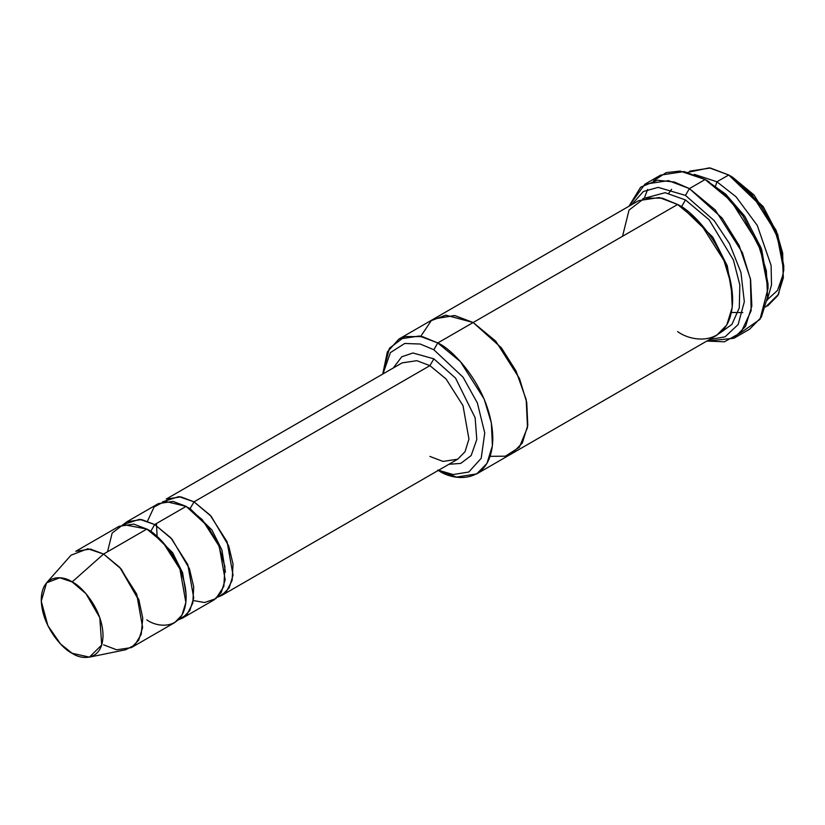 <?xml version="1.0" encoding="UTF-8"?>
<svg xmlns="http://www.w3.org/2000/svg" width="825" height="825" viewBox="0 0 825 825"><rect width="100%" height="100%" fill="white"/><g stroke="black" fill="none" stroke-linecap="round" stroke-linejoin="round"><path stroke-width="1.24" d="M402.115 362.887L166.217 499.084L180.912 496.867L194.019 501.837L210.158 515.161L227.123 541.86L233.042 575.252L229.133 587.916L221.822 595.392L217.604 597.176L226.339 591.742L232.124 580.408L233.032 564.104L228.711 545.903L211.241 516.378L194.019 501.837L429.907 365.64L446.057 378.964L463.011 405.663L468.94 439.065L465.032 451.729L457.71 459.195L465.032 451.729L468.94 439.065L463.011 405.663L446.057 378.964L429.907 365.64L416.811 360.68L402.115 362.887L416.811 360.68L429.907 365.64L433.847 358.834L412.923 352.987L401.754 356.771L393.298 367.981L401.754 356.771L412.923 352.987L433.847 358.834L455.534 378.087L475.128 417.739L476.788 439.488L471.157 455.565L460.711 463.413L448.903 464.279L460.711 463.413L471.157 455.565L476.788 439.488L475.128 417.739L455.534 378.087L433.847 358.834L429.907 365.64L194.019 501.837L190.09 508.643L211.932 529.97L221.925 550.058L225.421 572.117L221.925 550.058L211.932 529.97L190.09 508.643L194.019 501.837L178.891 496.598L162.566 501.837M768.023 288.472L768.023 283.934L761.093 247.882L744.439 215.83L725.567 194.04L705.127 179.52L722.741 192.586L742.861 215.83L760.629 250.016L768.023 288.472L759.99 319.358L741.036 332.527M685.462 195.401L714.172 220.595L729.465 243.571L740.933 272.394L744.325 301.723L738.148 324.524L725.041 336.837L709.417 339.56L725.041 336.837L738.148 324.524L744.325 301.723L740.933 272.394L729.465 243.571L714.172 220.595L685.462 195.401L658.175 187.378L643.407 191.483L631.568 204.734L643.407 191.483L658.175 187.378L685.462 195.401L689.401 188.595L685.462 195.401M706.778 341.076L724.402 341.798L740.963 332.599L751.163 310.654L750.41 278.778L739.087 245.365L722.123 218.089L689.401 188.595L715.223 209.911L742.366 252.625L750.626 279.943L751.843 306.065L745.583 326.329L733.879 338.271L706.778 341.076M433.847 349.759L463.062 377.221L477.366 402.961L484.749 432.96L481.212 458.277L468.765 472.024L453.1 474.55L438.56 470.26L453.1 474.55L468.765 472.024L481.212 458.277L484.749 432.96L477.366 402.961L463.062 377.221L433.847 349.759L420.255 344.035L404.693 343.468L390.4 352.615L382.955 373.952L390.4 352.615L404.693 343.468L420.255 344.035L433.847 349.759L437.776 342.952L433.847 349.759M437.776 470.054C453.874 481.903 492.061 484.883 492.814 438.281C492.061 390.802 453.874 349.687 437.776 342.952L460.371 361.597L484.12 398.97L491.349 422.874L492.412 445.727L486.936 463.454L476.695 473.911L456.472 477.077L438.343 470.384M783.75 270.311L783.75 265.774L777.738 234.527L763.311 206.755L732.641 177.251L728.712 174.983L761.733 206.755L777.274 236.662L783.75 270.311L778.583 294.216L765.621 306.983M716.915 181.789L736.013 196.763L757.268 225.411L771.097 265.444L771.519 284.873L767.085 300.444L771.519 284.873L771.097 265.444L757.268 225.411L736.013 196.763L716.915 181.789L715.584 185.976L716.915 181.789L694.289 174.343L716.915 181.789L728.712 174.983L716.915 181.789M767.632 305.941L777.872 295.484L783.348 277.757L782.286 254.904L775.057 231L751.307 193.627L728.712 174.983L710.366 168.022L689.793 171.126M131.392 647.594L174.642 622.627L181.954 615.161L185.862 602.498L179.943 569.095L162.979 542.396L146.84 529.072L103.589 554.049L119.728 567.363L136.692 594.062L142.622 627.464L138.713 640.128L131.392 647.594L116.696 649.811L103.589 644.841M72.136 581.934L85.986 593.711L99.804 617.719L101.702 645.006L89.44 657.133L72.136 653.266C81.17 659.917 102.609 661.588 103.022 635.436C102.609 608.788 81.17 585.719 72.136 581.934C63.102 575.283 41.673 573.612 41.25 599.765C41.673 626.412 63.102 649.481 72.136 653.266L60.524 643.943L47.881 625.68L41.271 601.219L46.551 582.842L59.73 577.778L72.136 581.934L103.589 554.049L72.136 581.934M89.44 657.133L125.617 649.76L134.784 645.088L141.219 634.332L142.756 618.142L138.806 599.589L121.213 569.033L103.589 554.049L87.79 548.749L71.022 555.204L46.551 582.842M154.698 524.535L150.769 531.341L172.611 552.667L182.603 572.756L186.099 594.815L182.603 572.756L172.611 552.667L150.769 531.341L154.698 524.535L139.58 519.296L123.245 524.535L126.906 521.782L141.601 519.564L154.698 524.535L170.847 537.859L187.801 564.558L193.731 597.95L189.822 610.624L182.5 618.09L178.293 619.874L187.017 614.439L192.803 603.106L193.71 586.802L189.389 568.6L171.93 539.076L154.698 524.535L186.151 506.375L154.698 524.535M148.861 530.3L150.769 531.341L148.861 530.3M107.518 551.77L112.148 533.084L123.245 524.535L146.84 529.072C158.338 533.888 185.615 563.258 186.151 597.176C185.615 630.465 158.338 628.341 146.84 619.874M188.172 507.602L190.09 508.643L188.172 507.602M147.5 521.153L154.11 506.973L164.907 501.311L186.151 506.375L173.044 501.404L158.359 503.621L126.906 521.782M733.879 338.271L749.605 329.196L761.31 317.243L767.57 296.979L766.353 270.858L758.092 243.54L730.95 200.826L705.127 179.52L689.401 188.595L705.127 179.52L684.152 171.559L660.639 175.106L644.913 184.192L668.425 180.644L689.401 188.595L674.479 182.057L657.381 180.221L640.623 187.203L628.939 206.25L644.913 184.192M685.462 199.939L681.533 206.755L712.821 237.157L727.258 265.794L732.61 297.485L727.258 265.794L712.821 237.157L681.533 206.755L685.462 199.939L665.094 192.699L642.809 198.701L665.094 192.699L685.462 199.939L709.139 219.79L733.404 259.958L739.839 285.007L739.283 307.911L731.94 324.38L720.256 332.836L731.94 324.38L739.283 307.911L739.839 285.007L733.404 259.958L709.139 219.79L685.462 199.939M679.604 205.683L681.533 206.755L679.604 205.683M622.555 236.259L629.032 210.097L644.572 198.124L662.186 198.124L677.603 204.487L437.776 342.952L473.158 322.523L495.753 341.168L519.502 378.541L526.742 402.445L527.794 425.298L522.328 443.035L512.077 453.492L522.318 443.025L527.794 425.298L526.732 402.445L519.502 378.541L495.753 341.168L473.158 322.523L677.603 204.487L659.257 197.526L638.684 200.63L434.239 318.667L454.812 315.562L473.158 322.513L454.575 315.521L433.775 318.935L454.812 315.562L473.158 322.523L501.332 347.738L516.038 370.992L526.185 399.661L527.505 427.484L519.368 447.274L505.395 456.194L490.132 456.328L505.395 456.204L519.368 447.284L527.515 427.494L526.185 399.661L516.048 370.992L501.332 347.738L473.158 322.513L445.758 315.14L431.279 320.657L420.802 336.249M476.695 473.911L511.613 453.75M512.077 453.492L716.523 335.455L726.773 324.998L732.239 307.271L731.177 284.408L723.948 260.504L700.198 223.132L677.603 204.487C693.701 211.221 731.888 252.347 732.641 299.815C731.888 346.428 693.701 343.448 677.603 331.598M182.5 618.09L213.953 599.93L221.275 592.463L225.184 579.8L219.254 546.398L202.29 519.698L186.151 506.375L207.601 526.113L218.439 544.5L224.916 566.528L223.864 586.389L215.861 598.672L204.548 602.518L193.349 600.559M382.738 374.076L387.368 351.873L398.857 339.096L419.43 335.992L437.776 342.952L422.452 336.621L404.931 336.548L389.4 348.263L382.738 374.076M653.482 180.861L666.188 172.621L680.13 171.064L705.127 179.52L725.866 194.318L745.058 216.727L761.722 249.645L767.993 286.141M75.787 551.296L90.482 549.079L103.589 554.049L146.84 529.072L133.733 524.102L119.037 526.319L75.787 551.296M687.885 172.343L709.356 167.867L728.712 174.983L732.641 177.251L753.957 194.927L776.181 230.484L782.667 253.048L783.173 274.323L777.511 290.421L767.528 299.527M644.624 197.309L647.666 189.41M221.822 595.392L457.71 459.195L443.015 461.412L429.907 456.442M709.057 181.789L705.127 179.52M732.641 177.251L728.712 174.983M742.789 312.593L731.414 312.489M668.724 193.287L671.612 189.307M139.343 601.188L119.955 567.61M157.08 535.652L156.451 523.524M398.857 339.096L434.239 318.667"/></g></svg>
